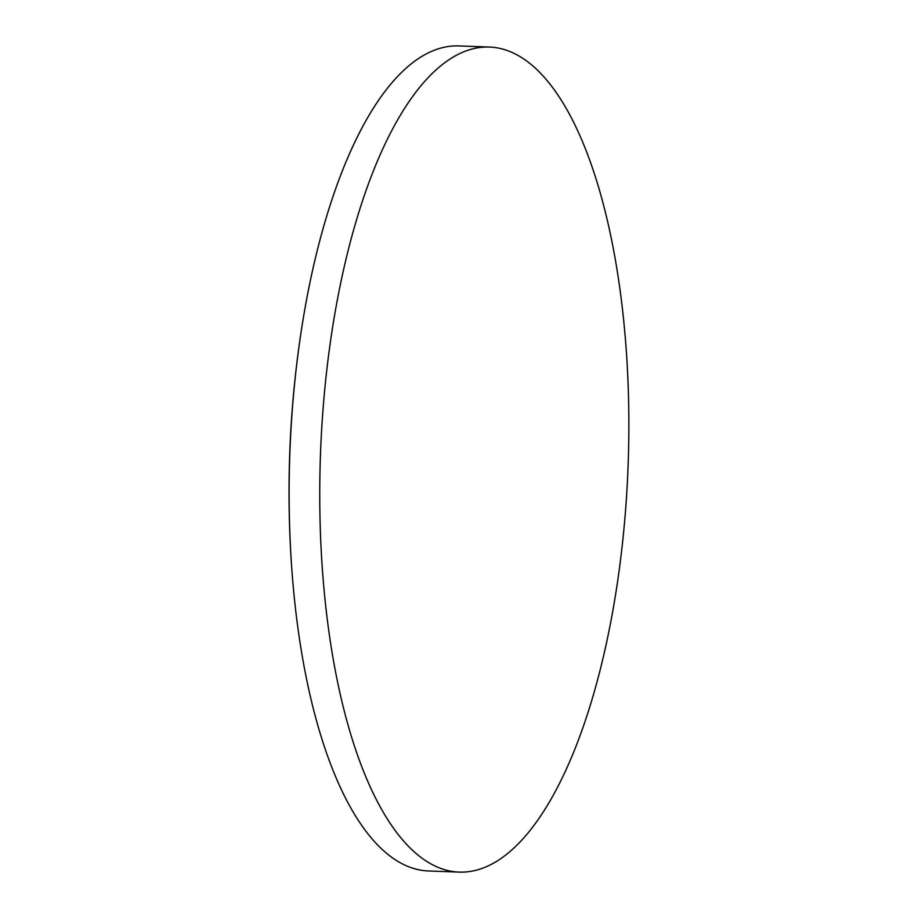 <?xml version="1.0" encoding="UTF-8"?>
<svg xmlns="http://www.w3.org/2000/svg" width="918" height="918" viewBox="0 0 918 918"><rect width="100%" height="100%" fill="white"/><g stroke="black" fill="none" stroke-linecap="round" stroke-linejoin="round"><path stroke-width="1.38" d="M489.512 47.059L458.885 45.934A412.802 153.926 92.1 0 0 457.371 45.9A412.802 153.926 92.1 0 0 300.427 336.47A412.802 153.926 92.1 0 0 289.732 456.843A412.802 153.926 92.1 0 0 291.844 569.562A412.802 153.926 92.1 0 0 428.488 870.975L459.115 872.1A412.802 153.926 92.1 0 0 628.268 461.192A412.802 153.926 92.1 0 0 489.512 47.059A412.802 153.926 92.1 0 0 320.348 457.967A412.802 153.926 92.1 0 0 459.115 872.1M300.427 336.47A1068.345 1068.345 0 0 0 291.844 569.562"/></g></svg>
